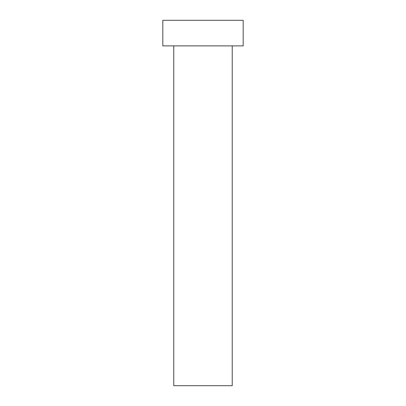 <?xml version="1.0" encoding="UTF-8"?>
<svg xmlns="http://www.w3.org/2000/svg" width="406" height="406" viewBox="0 0 406 406"><rect width="100%" height="100%" fill="white"/><g stroke="black" fill="none" stroke-linecap="round" stroke-linejoin="round"><path stroke-width="0.3" stroke-dasharray="2.03 1.52" d="M232.232 45.878L162.806 45.878L232.232 45.878M162.806 20.3L243.194 20.3L162.806 20.3M232.232 385.7L173.768 385.7L232.232 385.7"/><path stroke-width="0.61" d="M173.768 45.878L173.768 385.7L232.232 385.7L232.232 45.878L232.232 385.7L173.768 385.7L173.768 45.878M162.806 20.3L162.806 45.878L243.194 45.878L243.194 20.3L162.806 20.3L162.806 45.878L243.194 45.878L243.194 20.3L162.806 20.3"/></g></svg>

